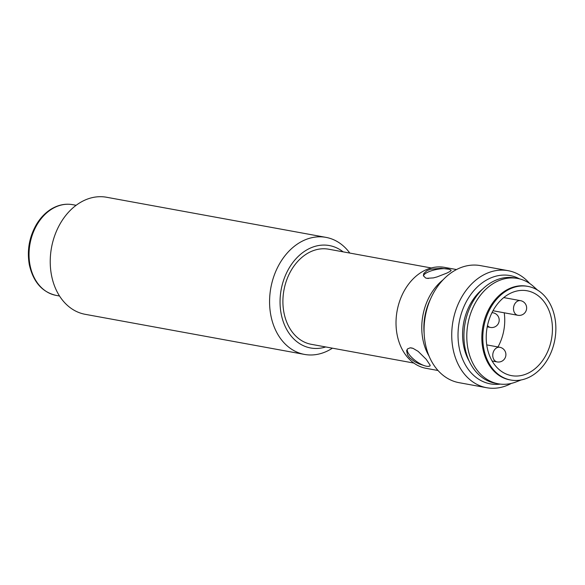 <?xml version="1.0" encoding="UTF-8"?>
<svg xmlns="http://www.w3.org/2000/svg" width="585" height="585" viewBox="0 0 585 585"><rect width="100%" height="100%" fill="white"/><g stroke="black" fill="none" stroke-linecap="round" stroke-linejoin="round"><path stroke-width="0.88" d="M488.109 312.77A47.597 36.102 -79.6 0 1 527.889 286.387A47.597 36.102 -79.6 0 1 550.551 353.647A47.597 36.102 -79.6 0 1 510.763 380.031A47.597 36.102 -79.6 0 1 488.109 312.77M491.034 314.686A43.136 32.716 -79.6 0 1 527.085 290.774A43.136 32.716 -79.6 0 1 547.618 351.731A43.136 32.716 -79.6 0 1 511.568 375.643A43.136 32.716 -79.6 0 1 491.034 314.686M504.226 312.799A43.136 32.716 -79.6 0 1 499.934 343.007A43.136 32.716 -79.6 0 1 497.981 346.949M510.763 380.031L509.813 379.855A47.597 36.102 -79.6 0 1 487.151 312.602A47.597 36.102 -79.6 0 1 526.931 286.211L527.889 286.387M521.133 379.965L516.058 381.932A53.549 40.614 -79.6 0 1 498.252 383.789A53.549 40.614 -79.6 0 1 472.76 308.127A53.549 40.614 -79.6 0 1 517.513 278.438A53.549 40.614 -79.6 0 1 533.513 286.482L537.556 290.116M498.252 383.789L495.393 383.27A53.549 40.614 -79.6 0 1 469.901 307.6A53.549 40.614 -79.6 0 1 514.654 277.919L517.513 278.438M469.309 361.34A49.089 37.228 -79.6 0 1 468.058 308.646A49.089 37.228 -79.6 0 1 482.501 289.202M500.343 384.104A55.034 41.74 -79.6 0 1 463.466 361.135A55.034 41.74 -79.6 0 1 464.154 306.094A55.034 41.74 -79.6 0 1 519.575 278.891M529.622 283.433A59.502 45.125 100.4 0 0 508.094 270.672A59.502 45.125 100.4 0 0 458.369 303.652A59.502 45.125 100.4 0 0 486.691 387.723A59.502 45.125 100.4 0 0 511.341 383.409M486.691 387.723L459.035 382.67A59.502 45.125 -79.6 0 1 430.706 298.599A59.502 45.125 -79.6 0 1 480.439 265.612L508.094 270.672M424.176 333.838A49.827 37.791 -79.6 0 1 429.419 301.355A49.827 37.791 -79.6 0 1 430.553 298.95M443.02 279.864A51.319 38.917 100.4 0 0 427.489 300.536A51.319 38.917 100.4 0 0 429.083 356.097M438.041 370.517L426.172 368.345A51.319 38.917 -79.6 0 1 401.741 295.834A51.319 38.917 -79.6 0 1 444.629 267.382L456.505 269.553M424.959 365.859L419.057 363.87L414.787 361.749L409.661 357.815L407.489 354.883L406.626 350.649L407.445 348.96L410.151 347.819L413.01 348.338L418.143 351.366L426.18 359.27L430.136 365.179L429.909 366.071L427.81 366.378A14.128 4.98 36.3 0 1 424.959 365.859A14.128 4.98 36.3 0 1 412.147 357.844A14.128 4.98 36.3 0 1 407.46 348.938M426.853 278.314L425.544 277.948L423.379 275.659L423.774 273.524L426.955 270.636L430.494 269.254L441.148 268.281L449.207 269.268L451.123 270.263L450.494 271.169L447.101 272.99L437.053 276.91L433.405 277.897L426.853 278.314M423.481 276.025A14.128 4.219 169 0 1 431.576 270.731A14.128 4.219 169 0 1 446.355 268.742A14.128 4.219 169 0 1 449.207 269.268A14.128 4.219 169 0 1 451.101 270.511M428.403 278.467A14.128 4.219 169 0 1 425.544 277.948M430.121 365.742A14.128 4.98 36.3 0 1 427.81 366.378M410.151 347.819A14.128 4.98 36.3 0 1 413.01 348.338M431.247 267.959L328.697 249.21A48.343 36.665 100.4 0 0 283.937 290.167A48.343 36.665 100.4 0 0 311.308 344.316L413.858 363.066M325.728 346.956A52.065 39.487 -79.6 0 1 281.166 289.663A52.065 39.487 -79.6 0 1 343.117 251.842M349.808 253.071A59.502 45.125 100.4 0 0 325.94 237.364A59.502 45.125 100.4 0 0 303.754 240.45A59.502 45.125 100.4 0 0 269.575 302.24A59.502 45.125 100.4 0 0 304.536 354.422A59.502 45.125 100.4 0 0 326.722 351.336A59.502 45.125 100.4 0 0 332.419 348.177M304.536 354.422L85.183 314.313A59.502 45.125 -79.6 0 1 50.23 262.131A59.502 45.125 -79.6 0 1 84.401 200.341A59.502 45.125 -79.6 0 1 106.587 197.255L325.94 237.364M495.502 361.259A7.437 5.638 100.4 0 0 497.126 361.918A7.437 7.437 0 0 0 505.784 355.936A7.437 7.437 0 0 0 499.802 347.285A7.437 5.638 100.4 0 0 492.921 357.055A7.437 5.638 100.4 0 0 495.502 361.259M516.241 314.642A7.437 5.638 100.4 0 0 517.871 315.293A7.437 7.437 0 0 0 526.522 309.319A7.437 7.437 0 0 0 520.548 300.661A7.437 5.638 100.4 0 0 513.659 310.43A7.437 5.638 100.4 0 0 516.241 314.642M487.502 325.545A7.437 5.638 100.4 0 0 488.797 326.774A7.437 5.638 100.4 0 0 490.427 327.432A7.437 7.437 0 0 0 499.078 321.45A7.437 7.437 0 0 0 493.096 312.799A7.437 5.638 100.4 0 0 491.948 312.748M59.538 296.017L56.123 295.388A46.113 34.968 -79.6 0 1 30.04 265.232A46.113 34.968 -79.6 0 1 56.021 206.834A46.113 34.968 -79.6 0 1 72.708 204.67L76.13 205.298M492.146 361.003L497.126 361.918M486.742 344.894L499.802 347.285M492.987 310.745L517.871 315.293M503.736 297.589L520.548 300.661M487.232 326.847L490.427 327.432M492.014 312.602L493.096 312.799M72.708 204.67C65.461 203.405 58.354 204.838 51.385 208.969C45.506 212.56 40.548 217.678 36.519 224.318C29.235 236.969 26.844 250.468 29.338 264.815C33.279 281.992 42.208 292.178 56.123 295.388"/></g></svg>
